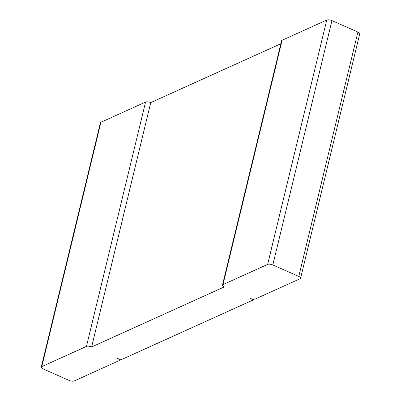 <?xml version="1.0" encoding="UTF-8"?>
<svg xmlns="http://www.w3.org/2000/svg" width="401" height="401" viewBox="0 0 401 401"><rect width="100%" height="100%" fill="white"/><g stroke="black" fill="none" stroke-linecap="round" stroke-linejoin="round"><path stroke-width="0.6" d="M43.102 368.925L69.062 380.394A3.875 1.454 -166.4 0 0 74.25 380.95L118.902 360.74A3.875 1.454 13.6 0 0 119.423 360.218A3.875 1.454 13.6 0 0 117.598 358.429L120.841 359.862L253.497 299.823L250.254 298.389A3.875 1.454 -166.4 0 0 255.437 298.945L300.088 278.735A3.875 1.454 13.6 0 0 300.61 278.214A3.875 1.454 13.6 0 0 298.785 276.424L272.825 264.951A3.875 1.454 -166.4 0 0 267.637 264.394L222.986 284.605A3.875 1.454 13.6 0 0 222.465 285.126A3.875 1.454 13.6 0 0 224.289 286.915L91.634 346.955A3.875 1.454 -166.4 0 0 86.451 346.404L41.799 366.609A3.875 1.454 13.6 0 0 41.278 367.136A3.875 1.454 13.6 0 0 43.102 368.925M41.278 367.136L100.39 122.786A3.875 1.454 13.6 0 1 100.912 122.265L145.563 102.054L86.451 346.404M91.634 346.955L150.746 102.611A3.875 1.454 -166.4 0 0 145.563 102.054M150.746 102.611L280.87 43.719M222.465 285.126L281.577 40.782A3.875 1.454 13.6 0 1 282.098 40.26L326.75 20.05L267.637 264.394M326.75 20.05A3.875 1.454 -166.4 0 1 331.938 20.606L357.898 32.075A3.875 1.454 13.6 0 1 359.722 33.864L300.61 278.214M253.653 299.186L253.497 299.823M100.912 122.265L41.799 366.609M282.098 40.26L222.986 284.605M331.938 20.606L272.825 264.951M357.898 32.075L298.785 276.424M119.638 359.331L119.423 360.218"/></g></svg>
